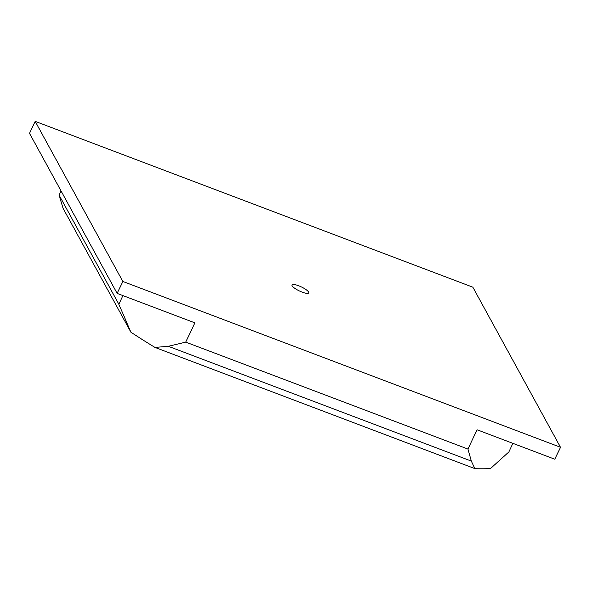 <?xml version="1.0" encoding="UTF-8"?>
<svg xmlns="http://www.w3.org/2000/svg" width="590" height="590" viewBox="0 0 590 590"><rect width="100%" height="100%" fill="white"/><g stroke="black" fill="none" stroke-linecap="round" stroke-linejoin="round"><path stroke-width="0.89" d="M117.152 293.407L122.831 281.459L560.5 447.279L472.848 287.19L35.179 121.363L29.5 133.318L117.152 293.407L194.884 322.855L185.732 342.126L467.944 449.056L471.336 461.1L474.928 468.637L154.949 347.407A270.581 65.652 -154.6 0 1 130.899 332.207L118.833 304.219L59.052 195.039L63.13 208.425L130.899 332.207M467.944 449.056L477.096 429.786L554.821 459.234L560.5 447.279M61.021 190.894L59.052 195.039M122.927 295.597L118.833 304.219M185.732 342.126L168.349 346.308L154.949 347.407M512.924 443.356L508.831 451.977L490.57 468.475A270.581 65.652 -154.6 0 1 474.928 468.637M168.349 346.308L471.336 461.1M308.592 292.05A9.256 2.242 -154.6 0 1 308.725 292.898A9.256 2.242 -154.6 0 1 300.76 291.571A9.256 2.242 -154.6 0 1 292.131 285.811A9.256 2.242 -154.6 0 1 291.998 284.963A9.256 2.242 -154.6 0 1 299.963 286.29A9.256 2.242 -154.6 0 1 308.592 292.05M35.179 121.363L122.831 281.459"/></g></svg>
